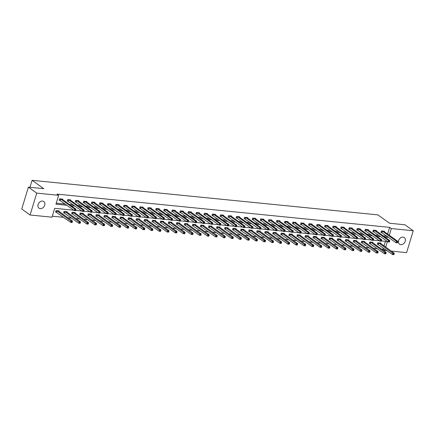 <?xml version="1.0" encoding="UTF-8"?>
<svg xmlns="http://www.w3.org/2000/svg" width="435" height="435" viewBox="0 0 435 435"><rect width="100%" height="100%" fill="white"/><g stroke="black" fill="none" stroke-linecap="round" stroke-linejoin="round"><path stroke-width="0.65" d="M42.559 201.073A4.094 3.143 -54.4 0 1 43.794 201.53A4.094 3.143 -54.4 0 1 44.397 205.962A4.094 3.143 -54.4 0 1 40.259 208.642A4.094 3.143 -54.4 0 1 39.025 208.191A4.094 3.143 -54.4 0 1 38.416 203.754A4.094 3.143 -54.4 0 1 42.559 201.073M403.082 237.102A4.094 3.143 -54.4 0 1 404.316 237.559A4.094 3.143 -54.4 0 1 404.925 241.99A4.094 3.143 -54.4 0 1 400.782 244.671A4.094 3.143 -54.4 0 1 399.547 244.214A4.094 3.143 -54.4 0 1 398.944 239.783A4.094 3.143 -54.4 0 1 403.082 237.102M73.841 210.23L54.701 208.321L52.004 217.19L30.091 214.999L21.75 209.028L28.4 187.148L43.766 188.681L32.087 180.324L377.868 214.879L389.542 223.237L404.909 224.775L413.25 230.746L406.6 252.626L391.261 251.093M387.052 250.674L384.687 250.435L385.051 249.239M381.549 249.097L383.017 249.244L384.687 250.435M52.309 216.195L63.63 217.326M67.844 217.745L71.677 218.131M75.886 218.549L79.719 218.93M83.928 219.354L87.761 219.735M91.975 220.159L95.809 220.54M100.017 220.964L103.851 221.344M108.059 221.763L111.893 222.149M116.107 222.568L119.94 222.954M124.149 223.372L127.982 223.753M132.191 224.177L136.024 224.558M140.239 224.982L144.072 225.363M148.281 225.787L152.114 226.167M156.323 226.586L160.156 226.972M164.37 227.391L168.198 227.777M172.412 228.196L176.246 228.576M180.454 229L184.288 229.381M188.502 229.805L192.33 230.186M196.544 230.61L200.377 230.99M204.586 231.409L208.419 231.795M212.633 232.214L216.461 232.6M220.675 233.019L224.509 233.399M228.718 233.823L232.551 234.204M236.76 234.628L240.593 235.009M244.807 235.433L248.641 235.813M252.849 236.232L256.683 236.618M260.891 237.037L264.725 237.423M268.939 237.842L272.772 238.222M276.981 238.646L280.814 239.027M285.023 239.451L288.856 239.832M293.07 240.256L296.904 240.637M301.112 241.055L304.946 241.441M309.154 241.86L312.988 242.246M317.202 242.665L321.035 243.045M325.244 243.469L329.077 243.85M333.286 244.274L337.12 244.655M341.334 245.079L345.162 245.46M349.376 245.878L353.209 246.264M357.418 246.683L361.251 247.069M365.465 247.488L369.293 247.868M373.507 248.293L377.341 248.673M32.087 180.324L29.966 187.306M383.017 249.244L383.382 248.048M384.029 245.916L385.41 241.371M380.712 243.54L380.853 243.083L377.759 242.773L377.308 244.252L378.146 244.339M372.67 242.735L372.811 242.279L369.717 241.974L369.266 243.448L370.098 243.535M364.628 241.936L364.764 241.479L361.67 241.169L361.224 242.648L362.056 242.73M356.58 241.131L356.722 240.675L353.628 240.365L353.176 241.844L354.014 241.925M348.538 240.327L348.68 239.87L345.586 239.56L345.134 241.039L345.972 241.12M340.496 239.522L340.632 239.065L337.538 238.755L337.092 240.234L337.924 240.316M332.449 238.717L332.59 238.26L329.496 237.95L329.045 239.429L329.882 239.516M324.407 237.912L324.548 237.456L321.454 237.151L321.003 238.625L321.84 238.712M316.365 237.113L316.501 236.656L313.407 236.346L312.961 237.825L313.793 237.907M308.317 236.308L308.458 235.852L305.365 235.542L304.913 237.021L305.751 237.102M300.275 235.504L300.416 235.047L297.322 234.737L296.871 236.216L297.709 236.297M292.233 234.699L292.369 234.242L289.275 233.932L288.829 235.411L289.661 235.493M284.191 233.894L284.327 233.437L281.233 233.127L280.782 234.606L281.619 234.693M276.143 233.089L276.285 232.633L273.191 232.328L272.74 233.802L273.577 233.889M268.101 232.29L268.237 231.833L265.143 231.523L264.697 233.002L265.529 233.084M260.059 231.485L260.195 231.028L257.101 230.719L256.655 232.198L257.487 232.279M252.012 230.68L252.153 230.224L249.059 229.914L248.608 231.393L249.445 231.474M243.97 229.876L244.106 229.419L241.012 229.109L240.566 230.588L241.398 230.67M235.928 229.071L236.064 228.614L232.97 228.304L232.524 229.783L233.356 229.87M227.88 228.266L228.022 227.809L224.928 227.505L224.476 228.979L225.314 229.066M219.838 227.467L219.979 227.01L216.886 226.7L216.434 228.179L217.266 228.261M211.796 226.662L211.932 226.205L208.838 225.895L208.392 227.374L209.224 227.456M203.749 225.857L203.89 225.401L200.796 225.091L200.345 226.57L201.182 226.651M195.707 225.053L195.848 224.596L192.754 224.286L192.303 225.765L193.135 225.847M187.664 224.248L187.8 223.791L184.706 223.481L184.261 224.96L185.092 225.047M179.617 223.443L179.758 222.986L176.664 222.682L176.213 224.155L177.05 224.242M171.575 222.644L171.716 222.187L168.622 221.877L168.171 223.356L169.008 223.438M163.533 221.839L163.669 221.382L160.575 221.072L160.129 222.551L160.961 222.633M155.485 221.034L155.627 220.578L152.533 220.268L152.081 221.747L152.919 221.828M147.443 220.23L147.585 219.773L144.491 219.463L144.039 220.942L144.877 221.023M139.401 219.425L139.537 218.968L136.443 218.658L135.997 220.137L136.829 220.224M131.359 218.62L131.495 218.163L128.401 217.859L127.95 219.332L128.787 219.419M123.312 217.821L123.453 217.364L120.359 217.054L119.908 218.533L120.745 218.615M115.27 217.016L115.405 216.559L112.312 216.249L111.866 217.728L112.698 217.81M107.227 216.211L107.363 215.755L104.269 215.445L103.818 216.924L104.656 217.005M99.18 215.407L99.321 214.95L96.227 214.64L95.776 216.119L96.614 216.2M91.138 214.602L91.274 214.145L88.18 213.835L87.734 215.314L88.566 215.401M83.096 213.797L83.232 213.34L80.138 213.036L79.692 214.509L80.524 214.596M75.048 212.998L75.19 212.541L72.096 212.231L71.644 213.71L72.482 213.792M67.006 212.193L67.142 211.736L64.054 211.426L63.602 212.905L64.434 212.987M58.964 211.388L59.1 210.931L56.006 210.622L55.56 212.101L56.392 212.182M387.623 234.09L389.668 227.358L56.985 194.113L58.654 195.31L55.957 204.178L66.914 205.276M56.262 203.183L65.245 204.08M69.459 204.499L73.292 204.885M77.501 205.304L81.334 205.69M85.548 206.108L89.376 206.494M93.59 206.913L97.424 207.294M101.632 207.718L105.466 208.099M109.674 208.523L113.508 208.903M117.722 209.322L121.555 209.708M125.764 210.127L129.597 210.513M133.806 210.931L137.639 211.318M141.853 211.736L145.687 212.117M149.896 212.541L153.729 212.922M157.938 213.346L161.771 213.726M165.985 214.145L169.819 214.531M174.027 214.95L177.861 215.336M182.069 215.755L185.903 216.141M190.117 216.559L193.95 216.94M198.159 217.364L201.992 217.745M206.201 218.169L210.034 218.549M214.248 218.968L218.076 219.354M222.29 219.773L226.124 220.159M230.332 220.578L234.166 220.964M238.38 221.382L242.208 221.763M246.422 222.187L250.255 222.568M254.464 222.992L258.298 223.372M262.512 223.791L266.34 224.177M270.554 224.596L274.387 224.982M278.596 225.401L282.429 225.787M286.638 226.205L290.471 226.586M294.685 227.01L298.519 227.391M302.727 227.815L306.561 228.196M310.769 228.614L314.603 229M318.817 229.419L322.65 229.805M326.859 230.224L330.692 230.61M334.901 231.028L338.734 231.409M342.949 231.833L346.782 232.214M350.991 232.638L354.824 233.019M359.033 233.437L362.866 233.823M367.08 234.242L370.914 234.628M375.122 235.047L378.956 235.433M383.164 235.852L386.976 236.216M384.306 231.714L384.448 231.257L381.354 230.947L380.902 232.426L381.74 232.507M376.264 230.909L376.4 230.452L373.306 230.142L372.86 231.621L373.692 231.708M368.222 230.104L368.358 229.647L365.264 229.337L364.818 230.816L365.65 230.903M360.175 229.299L360.316 228.843L357.222 228.538L356.771 230.017L357.608 230.099M352.132 228.5L352.268 228.043L349.18 227.733L348.729 229.212L349.561 229.294M344.09 227.695L344.226 227.239L341.132 226.929L340.687 228.408L341.519 228.489M336.043 226.891L336.184 226.434L333.09 226.124L332.639 227.603L333.476 227.684M328.001 226.086L328.142 225.629L325.048 225.319L324.597 226.798L325.429 226.885M319.959 225.281L320.095 224.824L317.001 224.514L316.555 225.993L317.387 226.08M311.911 224.476L312.053 224.02L308.959 223.715L308.507 225.194L309.345 225.276M303.869 223.677L304.011 223.22L300.917 222.91L300.465 224.389L301.297 224.471M295.827 222.872L295.963 222.415L292.869 222.106L292.423 223.585L293.255 223.666M287.78 222.067L287.921 221.611L284.827 221.301L284.376 222.78L285.213 222.861M279.738 221.263L279.879 220.806L276.785 220.496L276.334 221.975L277.171 222.062M271.696 220.458L271.832 220.001L268.738 219.691L268.292 221.17L269.124 221.257M263.648 219.653L263.789 219.196L260.695 218.892L260.244 220.371L261.082 220.453M255.606 218.854L255.747 218.397L252.653 218.087L252.202 219.566L253.039 219.648M247.564 218.049L247.7 217.592L244.606 217.282L244.16 218.761L244.992 218.843M239.522 217.244L239.658 216.788L236.564 216.478L236.113 217.957L236.95 218.038M231.474 216.44L231.616 215.983L228.522 215.673L228.07 217.152L228.908 217.239M223.432 215.635L223.568 215.178L220.474 214.868L220.028 216.347L220.86 216.434M215.39 214.83L215.526 214.373L212.432 214.069L211.986 215.548L212.818 215.629M207.343 214.031L207.484 213.574L204.39 213.264L203.939 214.743L204.776 214.825M199.301 213.226L199.437 212.769L196.343 212.459L195.897 213.938L196.729 214.02M191.259 212.421L191.395 211.965L188.301 211.655L187.855 213.134L188.687 213.215M183.211 211.617L183.352 211.16L180.259 210.85L179.807 212.329L180.645 212.416M175.169 210.812L175.305 210.355L172.216 210.045L171.765 211.524L172.597 211.611M167.127 210.007L167.263 209.55L164.169 209.246L163.723 210.725L164.555 210.806M159.079 209.208L159.221 208.751L156.127 208.441L155.676 209.92L156.513 210.002M151.037 208.403L151.179 207.946L148.085 207.636L147.634 209.115L148.465 209.197M142.995 207.598L143.131 207.142L140.037 206.832L139.591 208.311L140.423 208.392M134.948 206.794L135.089 206.337L131.995 206.027L131.544 207.506L132.381 207.593M126.906 205.989L127.047 205.532L123.953 205.222L123.502 206.701L124.339 206.788M118.864 205.184L119 204.727L115.906 204.423L115.46 205.902L116.292 205.983M110.816 204.385L110.958 203.928L107.864 203.618L107.412 205.097L108.25 205.179M102.774 203.58L102.916 203.123L99.822 202.813L99.37 204.292L100.208 204.374M94.732 202.775L94.868 202.318L91.774 202.009L91.328 203.488L92.16 203.569M86.685 201.97L86.826 201.514L83.732 201.204L83.281 202.683L84.118 202.77M78.643 201.166L78.784 200.709L75.69 200.399L75.239 201.878L76.076 201.965M70.6 200.361L70.736 199.91L67.642 199.6L67.197 201.079L68.029 201.16M62.558 199.562L62.694 199.105L59.6 198.795L59.149 200.274L59.986 200.356M28.4 187.148L36.741 193.118L58.654 195.31M30.091 214.999L36.741 193.118M389.668 227.358L391.337 228.554L413.25 230.746M384.834 237.048L388.645 237.412M389.292 235.281L391.337 228.554M71.128 205.695L74.961 206.081M79.17 206.5L83.003 206.881M87.212 207.305L91.045 207.685M95.26 208.109L99.088 208.49M103.302 208.909L107.135 209.295M111.344 209.713L115.177 210.1M119.391 210.518L123.219 210.904M127.433 211.323L131.267 211.704M135.475 212.128L139.309 212.508M143.523 212.933L147.351 213.313M151.565 213.732L155.398 214.118M159.607 214.537L163.44 214.923M167.649 215.341L171.482 215.727M175.696 216.146L179.53 216.527M183.739 216.951L187.572 217.331M191.781 217.756L195.614 218.136M199.828 218.555L203.662 218.941M207.87 219.36L211.704 219.746M215.912 220.164L219.746 220.55M223.96 220.969L227.793 221.35M232.002 221.774L235.835 222.154M240.044 222.579L243.877 222.959M248.091 223.378L251.925 223.764M256.133 224.183L259.967 224.569M264.175 224.987L268.009 225.373M272.223 225.792L276.051 226.173M280.265 226.597L284.099 226.978M288.307 227.402L292.141 227.782M296.355 228.201L300.183 228.587M304.397 229.006L308.23 229.392M312.439 229.81L316.272 230.197M320.486 230.615L324.314 230.996M328.528 231.42L332.362 231.801M336.57 232.225L340.404 232.605M344.612 233.024L348.446 233.41M352.66 233.829L356.493 234.215M360.702 234.634L364.535 235.02M368.744 235.438L372.577 235.819M376.792 236.243L380.625 236.624M385.698 247.113L387.384 241.566L381.468 240.974M379.505 240.778L373.426 240.169M371.457 239.973L365.384 239.37M363.415 239.168L357.336 238.565M355.373 238.369L349.294 237.76M347.326 237.564L341.252 236.955M339.284 236.76L333.21 236.151M331.242 235.955L325.162 235.346M323.194 235.15L317.12 234.547M315.152 234.345L309.078 233.742M307.11 233.546L301.031 232.937M299.062 232.741L292.989 232.132M291.02 231.937L284.947 231.328M282.978 231.132L276.899 230.523M274.936 230.327L268.857 229.724M266.889 229.522L260.815 228.919M258.847 228.723L252.768 228.114M250.805 227.918L244.726 227.309M242.757 227.113L236.683 226.504M234.715 226.309L228.636 225.7M226.673 225.504L220.594 224.9M218.626 224.699L212.552 224.096M210.583 223.9L204.504 223.291M202.541 223.095L196.462 222.486M194.494 222.29L188.42 221.681M186.452 221.486L180.373 220.877M178.41 220.681L172.331 220.077M170.362 219.876L164.289 219.273M162.32 219.077L156.247 218.468M154.278 218.272L148.199 217.663M146.231 217.467L140.157 216.858M138.189 216.663L132.115 216.054M130.147 215.858L124.067 215.254M122.099 215.053L116.025 214.45M114.057 214.254L107.983 213.645M106.015 213.449L99.936 212.84M97.973 212.644L91.894 212.035M89.925 211.84L83.852 211.231M81.883 211.035L75.804 210.431M386.971 236.232L388.64 237.428M397.53 242.676L397.71 242.088L397.193 242.034L397.014 242.627L397.345 242.85L396.057 242.719L396.508 241.24L382.186 231.028M397.193 242.034L396.508 241.24L397.797 241.371L383.61 231.175M397.014 242.627L396.057 242.719L380.989 232.149M397.71 242.088L397.797 241.371M393.936 254.508L394.115 253.915L393.599 253.861L393.419 254.453L393.751 254.676L392.462 254.551L392.914 253.072L394.202 253.197L380.016 243.002M377.395 243.975L392.462 254.551L393.419 254.453M378.591 242.86L393.599 253.861M394.202 253.197L394.115 253.915M389.483 241.876L389.662 241.284L389.151 241.229L388.972 241.822L389.303 242.045L388.015 241.914L388.466 240.441L374.144 230.229M389.151 241.229L388.466 240.441L389.755 240.566L375.568 230.371M388.972 241.822L388.015 241.914L372.942 231.344M389.662 241.284L389.755 240.566M381.441 241.072L381.62 240.479L381.103 240.43L380.924 241.017L381.261 241.24L379.972 241.115L380.418 239.636L366.101 229.424M381.103 240.43L380.418 239.636L381.707 239.761L367.526 229.566M380.924 241.017L379.972 241.115L364.9 230.539M381.62 240.479L381.707 239.761M385.894 253.703L386.073 253.11L385.557 253.061L385.377 253.648L385.709 253.871L384.42 253.746L384.872 252.267L386.16 252.392L371.974 242.197M369.348 243.176L384.42 253.746L385.377 253.648M370.549 242.056L385.557 253.061M386.16 252.392L386.073 253.11M377.846 252.898L378.026 252.305L377.509 252.256L377.33 252.849L377.667 253.072L376.378 252.942L376.824 251.463L378.113 251.593L363.932 241.392M361.306 242.371L376.378 252.942L377.33 252.849M362.507 241.251L377.509 252.256M378.113 251.593L378.026 252.305M373.399 240.267L373.578 239.674L373.061 239.625L372.882 240.212L373.214 240.435L371.925 240.31L372.376 238.831L358.054 228.62M373.061 239.625L372.376 238.831L373.665 238.962L359.479 228.761M372.882 240.212L371.925 240.31L356.858 229.74M373.578 239.674L373.665 238.962M365.351 239.462L365.536 238.869L365.019 238.82L364.84 239.413L365.172 239.636L363.883 239.506L364.334 238.027L350.012 227.815M365.019 238.82L364.334 238.027L365.623 238.157L351.437 227.956M364.84 239.413L363.883 239.506L348.81 228.935M365.536 238.869L365.623 238.157M357.309 238.657L357.488 238.065L356.972 238.016L356.792 238.608L357.13 238.831L355.841 238.701L356.287 237.222L341.97 227.01M356.972 238.016L356.287 237.222L357.575 237.352L343.394 227.152M356.792 238.608L355.841 238.701L340.768 228.13M357.488 238.065L357.575 237.352M369.804 252.093L369.984 251.501L369.467 251.452L369.288 252.044L369.619 252.267L368.331 252.137L368.782 250.658L370.071 250.788L355.884 240.588M353.263 241.566L368.331 252.137L369.288 252.044M354.46 240.446L369.467 251.452M370.071 250.788L369.984 251.501M361.762 251.289L361.942 250.701L361.425 250.647L361.246 251.24L361.577 251.463L360.289 251.332L360.74 249.853L362.029 249.984L347.842 239.788M345.216 240.762L360.289 251.332L361.246 251.24M346.418 239.642L361.425 250.647M362.029 249.984L361.942 250.701M353.715 250.484L353.894 249.897L353.378 249.842L353.198 250.435L353.535 250.658L352.247 250.527L352.693 249.048L353.981 249.179L339.8 238.984M337.174 239.957L352.247 250.527L353.198 250.435M338.376 238.842L353.378 249.842M353.981 249.179L353.894 249.897M345.673 249.685L345.852 249.092L345.336 249.037L345.156 249.63L345.493 249.853L344.199 249.728L344.65 248.249L345.939 248.374L331.753 238.179M329.132 239.152L344.199 249.728L345.156 249.63M330.328 238.037L345.336 249.037M345.939 248.374L345.852 249.092M337.631 248.88L337.81 248.287L337.294 248.238L337.114 248.825L337.446 249.048L336.157 248.923L336.608 247.444L337.897 247.569L323.711 237.374M321.09 238.353L336.157 248.923L337.114 248.825M322.286 237.233L337.294 248.238M337.897 247.569L337.81 248.287M329.583 248.075L329.763 247.482L329.251 247.433L329.067 248.026L329.404 248.249L328.115 248.119L328.561 246.64L329.855 246.77L315.669 236.569M313.042 237.548L328.115 248.119L329.067 248.026M314.244 236.428L329.251 247.433M329.855 246.77L329.763 247.482M321.541 247.27L321.721 246.678L321.204 246.629L321.025 247.221L321.362 247.444L320.073 247.314L320.519 245.835L321.808 245.965L307.627 235.765M305 236.743L320.073 247.314L321.025 247.221M306.202 235.623L321.204 246.629M321.808 245.965L321.721 246.678M313.499 246.466L313.678 245.878L313.162 245.824L312.982 246.417L313.314 246.64L312.025 246.509L312.477 245.03L313.765 245.161L299.579 234.965M296.958 235.939L312.025 246.509L312.982 246.417M298.154 234.818L313.162 245.824M313.765 245.161L313.678 245.878M305.452 245.661L305.631 245.074L305.12 245.019L304.94 245.612L305.272 245.835L303.983 245.704L304.429 244.225L305.723 244.356L291.537 234.16M288.911 235.134L303.983 245.704L304.94 245.612M290.112 234.019L305.12 245.019M305.723 244.356L305.631 245.074M297.409 244.861L297.589 244.269L297.072 244.214L296.893 244.807L297.23 245.03L295.941 244.905L296.387 243.426L297.676 243.551L283.495 233.356M280.869 234.329L295.941 244.905L296.893 244.807M282.07 233.214L297.072 244.214M297.676 243.551L297.589 244.269M289.367 244.057L289.547 243.464L289.03 243.415L288.851 244.002L289.183 244.225L287.894 244.1L288.345 242.621L289.634 242.746L275.447 232.551M272.827 233.53L287.894 244.1L288.851 244.002M274.023 232.41L289.03 243.415M289.634 242.746L289.547 243.464M281.32 243.252L281.499 242.659L280.988 242.61L280.809 243.203L281.14 243.426L279.852 243.295L280.303 241.816L281.592 241.947L267.405 231.746M264.779 232.725L279.852 243.295L280.809 243.203M265.981 231.605L280.988 242.61M281.592 241.947L281.499 242.659M273.278 242.447L273.457 241.855L272.941 241.806L272.761 242.398L273.098 242.621L271.81 242.491L272.256 241.012L273.544 241.142L259.363 230.941M256.737 231.92L271.81 242.491L272.761 242.398M257.939 230.8L272.941 241.806M273.544 241.142L273.457 241.855M265.236 241.642L265.415 241.055L264.899 241.001L264.719 241.594L265.051 241.816L263.762 241.686L264.214 240.207L265.502 240.337L251.316 230.142M248.695 231.115L263.762 241.686L264.719 241.594M249.891 229.995L264.899 241.001M265.502 240.337L265.415 241.055M257.188 240.843L257.373 240.25L256.857 240.196L256.677 240.789L257.009 241.012L255.72 240.881L256.171 239.402L257.46 239.533L243.274 229.337M240.647 230.311L255.72 240.881L256.677 240.789M241.849 229.196L256.857 240.196M257.46 239.533L257.373 240.25M249.146 240.038L249.326 239.446L248.809 239.391L248.63 239.984L248.967 240.207L247.678 240.082L248.124 238.603L249.413 238.728L235.232 228.533M232.605 229.506L247.678 240.082L248.63 239.984M233.807 228.391L248.809 239.391M249.413 238.728L249.326 239.446M241.104 239.234L241.284 238.641L240.767 238.592L240.588 239.179L240.919 239.402L239.631 239.277L240.082 237.798L241.371 237.929L227.184 227.728M224.563 228.707L239.631 239.277L240.588 239.179M225.76 227.587L240.767 238.592M241.371 237.929L241.284 238.641M233.062 238.429L233.242 237.836L232.725 237.787L232.546 238.38L232.877 238.603L231.589 238.472L232.04 236.993L233.329 237.124L219.142 226.923M216.516 227.902L231.589 238.472L232.546 238.38M217.717 226.782L232.725 237.787M233.329 237.124L233.242 237.836M225.015 237.624L225.194 237.031L224.677 236.983L224.498 237.575L224.835 237.798L223.546 237.668L223.992 236.189L225.281 236.319L211.1 226.118M208.474 227.097L223.546 237.668L224.498 237.575M209.675 225.977L224.677 236.983M225.281 236.319L225.194 237.031M349.267 237.853L349.446 237.265L348.93 237.211L348.75 237.804L349.082 238.027L347.793 237.896L348.245 236.417L333.922 226.205M348.93 237.211L348.245 236.417L349.533 236.548L335.347 226.352M348.75 237.804L347.793 237.896L332.726 227.326M349.446 237.265L349.533 236.548M341.225 237.053L341.404 236.461L340.888 236.406L340.708 236.999L341.04 237.222L339.751 237.091L340.203 235.618L325.88 225.406M340.888 236.406L340.203 235.618L341.491 235.743L327.305 225.547M340.708 236.999L339.751 237.091L324.679 226.521M341.404 236.461L341.491 235.743M333.177 236.248L333.357 235.656L332.84 235.607L332.661 236.194L332.998 236.417L331.709 236.292L332.155 234.813L317.838 224.601M332.84 235.607L332.155 234.813L333.444 234.938L319.263 224.743M332.661 236.194L331.709 236.292L316.637 225.716M333.357 235.656L333.444 234.938M325.135 235.444L325.315 234.851L324.798 234.802L324.619 235.389L324.95 235.612L323.662 235.487L324.113 234.008L309.791 223.797M324.798 234.802L324.113 234.008L325.402 234.139L311.215 223.938M324.619 235.389L323.662 235.487L308.594 224.917M325.315 234.851L325.402 234.139M317.093 234.639L317.273 234.046L316.756 233.997L316.577 234.59L316.908 234.813L315.62 234.683L316.071 233.203L301.749 222.992M316.756 233.997L316.071 233.203L317.36 233.334L303.173 223.133M316.577 234.59L315.62 234.683L300.547 224.112M317.273 234.046L317.36 233.334M309.046 233.834L309.225 233.242L308.709 233.193L308.529 233.785L308.866 234.008L307.578 233.878L308.024 232.399L293.707 222.187M308.709 233.193L308.024 232.399L309.312 232.529L295.131 222.328M308.529 233.785L307.578 233.878L292.505 223.307M309.225 233.242L309.312 232.529M301.004 233.029L301.183 232.442L300.667 232.388L300.487 232.981L300.824 233.203L299.53 233.073L299.981 231.594L285.659 221.382M300.667 232.388L299.981 231.594L301.27 231.725L287.084 221.529M300.487 232.981L299.53 233.073L284.463 222.502M301.183 232.442L301.27 231.725M292.962 232.23L293.141 231.637L292.624 231.583L292.445 232.176L292.777 232.399L291.488 232.268L291.939 230.795L277.617 220.583M292.624 231.583L291.939 230.795L293.228 230.92L279.042 220.724M292.445 232.176L291.488 232.268L276.421 221.698M293.141 231.637L293.228 230.92M284.914 231.425L285.094 230.833L284.582 230.784L284.398 231.371L284.735 231.594L283.446 231.469L283.892 229.99L269.575 219.778M284.582 230.784L283.892 229.99L285.181 230.115L271 219.92M284.398 231.371L283.446 231.469L268.373 220.893M285.094 230.833L285.181 230.115M276.872 230.621L277.051 230.028L276.535 229.979L276.356 230.566L276.693 230.789L275.399 230.664L275.85 229.185L261.533 218.974M276.535 229.979L275.85 229.185L277.138 229.316L262.952 219.115M276.356 230.566L275.399 230.664L260.331 220.094M277.051 230.028L277.138 229.316M268.83 229.816L269.009 229.223L268.493 229.174L268.313 229.767L268.645 229.99L267.356 229.859L267.808 228.38L253.485 218.169M268.493 229.174L267.808 228.38L269.096 228.511L254.91 218.31M268.313 229.767L267.356 229.859L252.289 219.289M269.009 229.223L269.096 228.511M260.782 229.011L260.962 228.418L260.451 228.37L260.271 228.962L260.603 229.185L259.314 229.055L259.76 227.576L245.443 217.364M260.451 228.37L259.76 227.576L261.054 227.706L246.868 217.505M260.271 228.962L259.314 229.055L244.242 218.484M260.962 228.418L261.054 227.706M252.74 228.206L252.92 227.619L252.403 227.565L252.224 228.157L252.561 228.38L251.272 228.25L251.718 226.771L237.401 216.559M252.403 227.565L251.718 226.771L253.007 226.901L238.826 216.706M252.224 228.157L251.272 228.25L236.2 217.679M252.92 227.619L253.007 226.901M244.698 227.407L244.878 226.814L244.361 226.76L244.182 227.353L244.513 227.576L243.225 227.445L243.676 225.972L229.354 215.76M244.361 226.76L243.676 225.972L244.965 226.097L230.778 215.901M244.182 227.353L243.225 227.445L228.157 216.875M244.878 226.814L244.965 226.097M236.651 226.602L236.83 226.01L236.319 225.961L236.14 226.548L236.471 226.771L235.183 226.646L235.634 225.167L221.312 214.955M236.319 225.961L235.634 225.167L236.923 225.292L222.736 215.097M236.14 226.548L235.183 226.646L220.11 216.07M236.83 226.01L236.923 225.292M228.609 225.798L228.788 225.205L228.272 225.156L228.092 225.743L228.429 225.966L227.141 225.841L227.587 224.362L213.27 214.15M228.272 225.156L227.587 224.362L228.875 224.493L214.694 214.292M228.092 225.743L227.141 225.841L212.068 215.271M228.788 225.205L228.875 224.493M220.567 224.993L220.746 224.4L220.23 224.351L220.05 224.944L220.382 225.167L219.093 225.036L219.544 223.557L205.222 213.346M220.23 224.351L219.544 223.557L220.833 223.688L206.647 213.487M220.05 224.944L219.093 225.036L204.026 214.466M220.746 224.4L220.833 223.688M212.519 224.188L212.699 223.595L212.188 223.546L212.008 224.139L212.34 224.362L211.051 224.232L211.502 222.753L197.18 212.541M212.188 223.546L211.502 222.753L212.791 222.883L198.605 212.682M212.008 224.139L211.051 224.232L195.978 213.661M212.699 223.595L212.791 222.883M204.477 223.383L204.657 222.796L204.14 222.742L203.961 223.334L204.298 223.557L203.009 223.427L203.455 221.948L189.138 211.736M204.14 222.742L203.455 221.948L204.744 222.078L190.563 211.883M203.961 223.334L203.009 223.427L187.936 212.856M204.657 222.796L204.744 222.078M196.435 222.584L196.615 221.991L196.098 221.937L195.919 222.53L196.25 222.753L194.962 222.622L195.413 221.149L181.09 210.937M196.098 221.937L195.413 221.149L196.702 221.274L182.515 211.078M195.919 222.53L194.962 222.622L179.894 212.052M196.615 221.991L196.702 221.274M188.388 221.779L188.572 221.187L188.056 221.138L187.876 221.725L188.208 221.948L186.919 221.823L187.371 220.344L173.048 210.132M188.056 221.138L187.371 220.344L188.659 220.469L174.473 210.274M187.876 221.725L186.919 221.823L171.847 211.247M188.572 221.187L188.659 220.469M180.346 220.975L180.525 220.382L180.008 220.333L179.829 220.92L180.166 221.149L178.877 221.018L179.323 219.539L165.006 209.327M180.008 220.333L179.323 219.539L180.612 219.67L166.431 209.469M179.829 220.92L178.877 221.018L163.805 210.448M180.525 220.382L180.612 219.67M172.303 220.17L172.483 219.577L171.966 219.528L171.787 220.121L172.119 220.344L170.83 220.213L171.281 218.734L156.959 208.523M171.966 219.528L171.281 218.734L172.57 218.865L158.383 208.664M171.787 220.121L170.83 220.213L155.763 209.643M172.483 219.577L172.57 218.865M164.261 219.365L164.441 218.778L163.924 218.723L163.745 219.316L164.077 219.539L162.788 219.409L163.239 217.93L148.917 207.718M163.924 218.723L163.239 217.93L164.528 218.06L150.341 207.859M163.745 219.316L162.788 219.409L147.715 208.838M164.441 218.778L164.528 218.06M156.214 218.56L156.393 217.973L155.877 217.919L155.697 218.511L156.034 218.734L154.746 218.604L155.192 217.125L140.875 206.913M155.877 217.919L155.192 217.125L156.48 217.255L142.299 207.06M155.697 218.511L154.746 218.604L139.673 208.033M156.393 217.973L156.48 217.255M148.172 217.761L148.351 217.168L147.835 217.114L147.655 217.707L147.987 217.93L146.698 217.799L147.15 216.325L132.827 206.114M147.835 217.114L147.15 216.325L148.438 216.451L134.252 206.255M147.655 217.707L146.698 217.799L131.631 207.229M148.351 217.168L148.438 216.451M140.13 216.956L140.309 216.364L139.793 216.315L139.613 216.902L139.945 217.125L138.656 217L139.108 215.521L124.785 205.309M139.793 216.315L139.108 215.521L140.396 215.646L126.21 205.45M139.613 216.902L138.656 217L123.583 206.424M140.309 216.364L140.396 215.646M132.082 216.151L132.262 215.559L131.745 215.51L131.566 216.097L131.903 216.325L130.614 216.195L131.06 214.716L116.743 204.504M131.745 215.51L131.06 214.716L132.349 214.846L118.168 204.646M131.566 216.097L130.614 216.195L115.541 205.624M132.262 215.559L132.349 214.846M124.04 215.347L124.22 214.754L123.703 214.705L123.524 215.298L123.861 215.521L122.567 215.39L123.018 213.911L108.696 203.7M123.703 214.705L123.018 213.911L124.307 214.042L110.12 203.841M123.524 215.298L122.567 215.39L107.499 204.82M124.22 214.754L124.307 214.042M115.998 214.542L116.178 213.955L115.661 213.9L115.482 214.493L115.813 214.716L114.525 214.585L114.976 213.106L100.654 202.895M115.661 213.9L114.976 213.106L116.265 213.237L102.078 203.036M115.482 214.493L114.525 214.585L99.457 204.015M116.178 213.955L116.265 213.237M107.951 213.737L108.13 213.15L107.619 213.096L107.434 213.688L107.771 213.911L106.483 213.781L106.928 212.302L92.611 202.09M107.619 213.096L106.928 212.302L108.217 212.432L94.036 202.237M107.434 213.688L106.483 213.781L91.41 203.21M108.13 213.15L108.217 212.432M99.909 212.938L100.088 212.345L99.572 212.291L99.392 212.884L99.729 213.106L98.435 212.976L98.886 211.502L84.569 201.291M99.572 212.291L98.886 211.502L100.175 211.627L85.994 201.432M99.392 212.884L98.435 212.976L83.368 202.405M100.088 212.345L100.175 211.627M216.973 236.819L217.152 236.232L216.635 236.178L216.456 236.77L216.788 236.993L215.499 236.863L215.95 235.384L217.239 235.514L203.053 225.319M200.432 226.292L215.499 236.863L216.456 236.77M201.628 225.172L216.635 236.178M217.239 235.514L217.152 236.232M208.93 236.02L209.11 235.427L208.593 235.373L208.414 235.966L208.746 236.189L207.457 236.058L207.908 234.579L209.197 234.71L195.01 224.514M192.384 225.488L207.457 236.058L208.414 235.966M193.586 224.373L208.593 235.373M209.197 234.71L209.11 235.427M200.883 235.215L201.062 234.623L200.546 234.568L200.366 235.161L200.704 235.384L199.415 235.259L199.861 233.78L201.149 233.905L186.968 223.71M184.342 224.683L199.415 235.259L200.366 235.161M185.544 223.568L200.546 234.568M201.149 233.905L201.062 234.623M192.841 234.411L193.02 233.818L192.504 233.769L192.324 234.356L192.656 234.579L191.367 234.454L191.819 232.975L193.107 233.106L178.921 222.905M176.3 223.884L191.367 234.454L192.324 234.356M177.496 222.763L192.504 233.769M193.107 233.106L193.02 233.818M184.799 233.606L184.978 233.013L184.462 232.964L184.282 233.557L184.614 233.78L183.325 233.649L183.777 232.17L185.065 232.301L170.879 222.1M168.253 223.079L183.325 233.649L184.282 233.557M169.454 221.959L184.462 232.964M185.065 232.301L184.978 233.013M176.751 232.801L176.931 232.208L176.414 232.159L176.235 232.752L176.572 232.975L175.283 232.845L175.729 231.366L177.018 231.496L162.837 221.295M160.21 222.274L175.283 232.845L176.235 232.752M161.412 221.154L176.414 232.159M177.018 231.496L176.931 232.208M168.709 231.996L168.889 231.409L168.372 231.355L168.193 231.947L168.53 232.17L167.236 232.04L167.687 230.561L168.976 230.691L154.789 220.496M152.168 221.469L167.236 232.04L168.193 231.947M153.365 220.349L168.372 231.355M168.976 230.691L168.889 231.409M160.667 231.197L160.847 230.604L160.33 230.55L160.151 231.143L160.482 231.366L159.194 231.235L159.645 229.756L160.934 229.887L146.747 219.691M144.126 220.665L159.194 231.235L160.151 231.143M145.323 219.55L160.33 230.55M160.934 229.887L160.847 230.604M152.62 230.392L152.799 229.8L152.288 229.745L152.103 230.338L152.44 230.561L151.152 230.436L151.597 228.957L152.892 229.082L138.705 218.887M136.079 219.86L151.152 230.436L152.103 230.338M137.281 218.745L152.288 229.745M152.892 229.082L152.799 229.8M144.578 229.588L144.757 228.995L144.241 228.946L144.061 229.533L144.398 229.756L143.11 229.631L143.555 228.152L144.844 228.283L130.663 218.082M128.037 219.061L143.11 229.631L144.061 229.533M129.238 217.94L144.241 228.946M144.844 228.283L144.757 228.995M136.536 228.783L136.715 228.19L136.198 228.141L136.019 228.734L136.351 228.957L135.062 228.826L135.513 227.347L136.802 227.478L122.616 217.277M119.995 218.256L135.062 228.826L136.019 228.734M121.191 217.136L136.198 228.141M136.802 227.478L136.715 228.19M128.488 227.978L128.668 227.385L128.156 227.336L127.977 227.929L128.309 228.152L127.02 228.022L127.466 226.543L128.76 226.673L114.574 216.472M111.947 217.451L127.02 228.022L127.977 227.929M113.149 216.331L128.156 227.336M128.76 226.673L128.668 227.385M120.446 227.173L120.625 226.586L120.109 226.532L119.929 227.124L120.267 227.347L118.978 227.217L119.424 225.738L120.712 225.868L106.531 215.673M103.905 216.646L118.978 227.217L119.929 227.124M105.107 215.526L120.109 226.532M120.712 225.868L120.625 226.586M112.404 226.374L112.583 225.781L112.067 225.727L111.887 226.32L112.219 226.543L110.93 226.412L111.382 224.933L112.67 225.064L98.484 214.868M95.863 215.842L110.93 226.412L111.887 226.32M97.059 214.727L112.067 225.727M112.67 225.064L112.583 225.781M104.356 225.569L104.536 224.977L104.025 224.922L103.845 225.515L104.177 225.738L102.888 225.613L103.34 224.134L104.628 224.259L90.442 214.063M87.816 215.037L102.888 225.613L103.845 225.515M89.017 213.922L104.025 224.922M104.628 224.259L104.536 224.977M96.314 224.764L96.494 224.172L95.977 224.123L95.798 224.71L96.135 224.933L94.846 224.808L95.292 223.329L96.581 223.459L82.4 213.259M79.774 214.237L94.846 224.808L95.798 224.71M80.975 213.117L95.977 224.123M96.581 223.459L96.494 224.172M91.867 212.133L92.046 211.54L91.529 211.492L91.35 212.079L91.682 212.302L90.393 212.177L90.844 210.698L76.522 200.486M91.529 211.492L90.844 210.698L92.133 210.823L77.947 200.627M91.35 212.079L90.393 212.177L75.326 201.601M92.046 211.54L92.133 210.823M88.272 223.96L88.452 223.367L87.935 223.318L87.756 223.911L88.087 224.134L86.799 224.003L87.25 222.524L88.539 222.655L74.352 212.454M71.731 213.433L86.799 224.003L87.756 223.911M72.928 212.313L87.935 223.318M88.539 222.655L88.452 223.367M83.819 211.328L83.998 210.736L83.487 210.687L83.308 211.274L83.64 211.502L82.351 211.372L82.797 209.893L68.48 199.681M83.487 210.687L82.797 209.893L84.091 210.023L69.904 199.823M83.308 211.274L82.351 211.372L67.278 200.801M83.998 210.736L84.091 210.023M80.225 223.155L80.41 222.562L79.893 222.513L79.714 223.106L80.045 223.329L78.757 223.198L79.208 221.719L80.497 221.85L66.31 211.649M63.684 212.628L78.757 223.198L79.714 223.106M64.886 211.508L79.893 222.513M80.497 221.85L80.41 222.562M75.777 210.524L75.956 209.931L75.44 209.882L75.26 210.475L75.598 210.698L74.309 210.567L74.755 209.088L60.438 198.877M75.44 209.882L74.755 209.088L76.043 209.219L61.862 199.018M75.26 210.475L74.309 210.567L59.236 199.997M75.956 209.931L76.043 209.219M72.183 222.35L72.362 221.763L71.846 221.709L71.666 222.301L72.003 222.524L70.715 222.394L71.161 220.915L72.449 221.045L58.268 210.85M55.642 211.823L70.715 222.394L71.666 222.301M56.844 210.703L71.846 221.709M72.449 221.045L72.362 221.763M382.43 231.164L381.979 232.638M382.267 231.067L381.816 232.546M378.222 244.378L378.673 242.899M378.385 244.47L378.836 242.991M374.383 230.36L373.937 231.839M374.225 230.267L373.774 231.746M366.341 229.555L365.889 231.034M366.178 229.462L365.732 230.941M370.18 243.573L370.631 242.094M370.343 243.665L370.789 242.186M362.137 242.768L362.583 241.289M362.301 242.86L362.746 241.381M358.299 228.75L357.847 230.229M358.135 228.658L357.684 230.137M350.251 227.945L349.805 229.424M350.093 227.853L349.642 229.332M342.209 227.141L341.758 228.62M342.046 227.048L341.6 228.527M354.09 241.963L354.541 240.484M354.253 242.056L354.704 240.577M346.048 241.159L346.499 239.68M346.211 241.251L346.657 239.772M338.006 240.354L338.452 238.88M338.169 240.452L338.615 238.973M329.958 239.554L330.41 238.075M330.121 239.647L330.573 238.168M321.916 238.75L322.368 237.271M322.079 238.842L322.531 237.363M313.874 237.945L314.32 236.466M314.037 238.037L314.483 236.558M305.832 237.14L306.278 235.661M305.99 237.233L306.441 235.754M297.785 236.335L298.236 234.856M297.948 236.428L298.399 234.949M289.743 235.531L290.194 234.057M289.906 235.629L290.352 234.15M281.701 234.731L282.146 233.252M281.858 234.824L282.31 233.345M273.653 233.927L274.104 232.448M273.816 234.019L274.267 232.54M265.611 233.122L266.062 231.643M265.774 233.214L266.22 231.735M257.569 232.317L258.015 230.838M257.727 232.41L258.178 230.931M249.521 231.512L249.973 230.033M249.685 231.605L250.136 230.126M241.479 230.708L241.931 229.234M241.642 230.806L242.088 229.327M233.437 229.908L233.883 228.429M233.595 230.001L234.046 228.522M225.39 229.104L225.841 227.625M225.553 229.196L226.004 227.717M217.348 228.299L217.799 226.82M217.511 228.391L217.957 226.912M209.306 227.494L209.752 226.015M209.463 227.587L209.915 226.108M334.167 226.341L333.716 227.815M334.004 226.243L333.553 227.722M326.119 225.537L325.674 227.016M325.962 225.444L325.51 226.923M318.077 224.732L317.626 226.211M317.914 224.639L317.468 226.118M310.035 223.927L309.584 225.406M309.872 223.835L309.421 225.314M301.988 223.122L301.542 224.601M301.83 223.03L301.379 224.509M293.946 222.318L293.5 223.797M293.783 222.225L293.337 223.704M285.904 221.518L285.452 222.992M285.741 221.42L285.289 222.899M277.862 220.714L277.41 222.193M277.699 220.621L277.247 222.1M269.814 219.909L269.368 221.388M269.651 219.816L269.205 221.295M261.772 219.104L261.321 220.583M261.609 219.012L261.163 220.491M253.73 218.299L253.279 219.778M253.567 218.207L253.116 219.686M245.683 217.495L245.237 218.974M245.519 217.402L245.074 218.881M237.641 216.695L237.189 218.169M237.477 216.597L237.031 218.076M229.598 215.891L229.147 217.369M229.435 215.798L228.984 217.277M221.551 215.086L221.105 216.565M221.393 214.993L220.942 216.472M213.509 214.281L213.058 215.76M213.346 214.189L212.9 215.668M205.467 213.476L205.016 214.955M205.304 213.384L204.852 214.863M197.419 212.671L196.973 214.15M197.262 212.579L196.81 214.058M189.377 211.872L188.926 213.346M189.214 211.774L188.768 213.253M181.335 211.067L180.884 212.546M181.172 210.975L180.721 212.454M173.288 210.263L172.842 211.742M173.13 210.17L172.679 211.649M165.246 209.458L164.794 210.937M165.083 209.365L164.637 210.844M157.204 208.653L156.752 210.132M157.04 208.561L156.589 210.04M149.156 207.848L148.71 209.327M148.998 207.756L148.547 209.235M141.114 207.049L140.663 208.523M140.951 206.951L140.505 208.43M133.072 206.244L132.621 207.723M132.909 206.152L132.457 207.631M125.024 205.44L124.579 206.919M124.867 205.347L124.415 206.826M116.982 204.635L116.536 206.114M116.819 204.542L116.373 206.021M108.94 203.83L108.489 205.309M108.777 203.738L108.326 205.217M100.898 203.025L100.447 204.504M100.735 202.933L100.284 204.412M92.851 202.226L92.405 203.7M92.688 202.128L92.242 203.607M84.809 201.421L84.357 202.9M84.646 201.329L84.2 202.808M201.258 226.689L201.709 225.21M201.421 226.782L201.873 225.303M193.216 225.885L193.667 224.411M193.379 225.982L193.825 224.503M185.174 225.085L185.62 223.606M185.337 225.178L185.783 223.699M177.127 224.281L177.578 222.802M177.29 224.373L177.741 222.894M169.084 223.476L169.536 221.997M169.248 223.568L169.693 222.089M161.042 222.671L161.488 221.192M161.206 222.763L161.651 221.284M152.995 221.866L153.446 220.387M153.158 221.959L153.609 220.48M144.953 221.062L145.404 219.588M145.116 221.159L145.567 219.68M136.911 220.262L137.357 218.783M137.074 220.355L137.52 218.876M128.869 219.457L129.315 217.978M129.026 219.55L129.478 218.071M120.821 218.653L121.273 217.174M120.984 218.745L121.436 217.266M112.779 217.848L113.23 216.369M112.942 217.94L113.388 216.461M104.737 217.043L105.183 215.564M104.895 217.136L105.346 215.657M96.69 216.238L97.141 214.765M96.853 216.336L97.304 214.857M88.648 215.439L89.099 213.96M88.811 215.532L89.257 214.053M80.605 214.634L81.051 213.155M80.763 214.727L81.215 213.248M76.767 200.617L76.315 202.096M76.603 200.524L76.152 202.003M72.558 213.83L73.009 212.351M72.721 213.922L73.172 212.443M68.719 199.812L68.273 201.291M68.556 199.719L68.11 201.198M64.516 213.025L64.967 211.546M64.679 213.117L65.125 211.638M60.677 199.007L60.226 200.486M60.514 198.915L60.068 200.394M56.474 212.22L56.92 210.741M56.632 212.313L57.083 210.834"/></g></svg>
